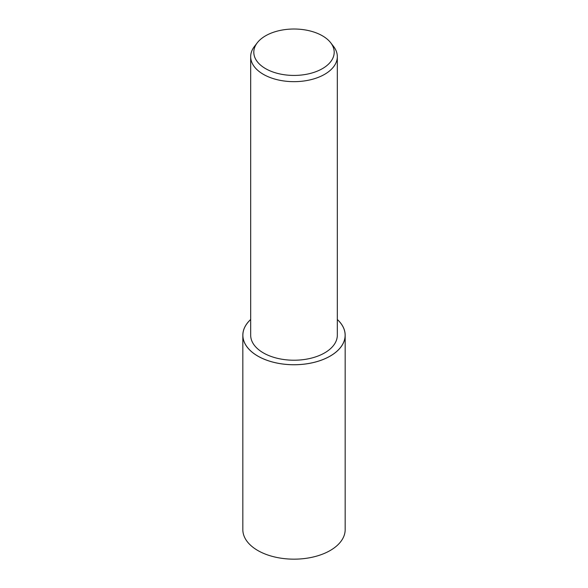 <?xml version="1.0" encoding="UTF-8"?>
<svg xmlns="http://www.w3.org/2000/svg" width="588" height="588" viewBox="0 0 588 588"><rect width="100%" height="100%" fill="white"/><g stroke="black" fill="none" stroke-linecap="round" stroke-linejoin="round"><path stroke-width="0.88" d="M330.691 42.748L333.55 46.43A43.321 25.012 180 0 1 337.321 56.646A43.321 25.012 180 0 1 324.635 74.331A43.321 25.012 180 0 1 277.418 79.755A43.321 25.012 180 0 1 250.679 56.646A43.321 25.012 180 0 1 254.45 46.43L257.309 42.748A40.197 23.204 180 0 1 265.578 35.809A40.197 23.204 180 0 1 330.691 42.748A40.197 23.204 180 0 1 322.422 68.634A40.197 23.204 180 0 1 271.208 71.339A40.197 23.204 180 0 1 257.309 42.748M337.321 56.646L337.321 335.211A43.321 25.012 180 0 1 324.635 352.896A43.321 25.012 180 0 1 277.418 358.32A43.321 25.012 180 0 1 250.679 335.211L250.679 56.646M337.321 319.49A51.171 29.54 180 0 1 345.171 335.211A51.171 29.54 180 0 1 330.184 356.1A51.171 29.54 180 0 1 274.42 362.502A51.171 29.54 180 0 1 242.829 335.211A51.171 29.54 180 0 1 250.679 319.49M345.171 335.211L345.171 529.626A51.171 29.54 180 0 1 330.184 550.515A51.171 29.54 180 0 1 274.42 556.917A51.171 29.54 180 0 1 242.829 529.626L242.829 335.211M337.321 319.527A51.134 29.525 180 0 1 330.155 356.085A51.134 29.525 180 0 1 262.138 358.298A51.134 29.525 180 0 1 250.679 319.527"/></g></svg>
